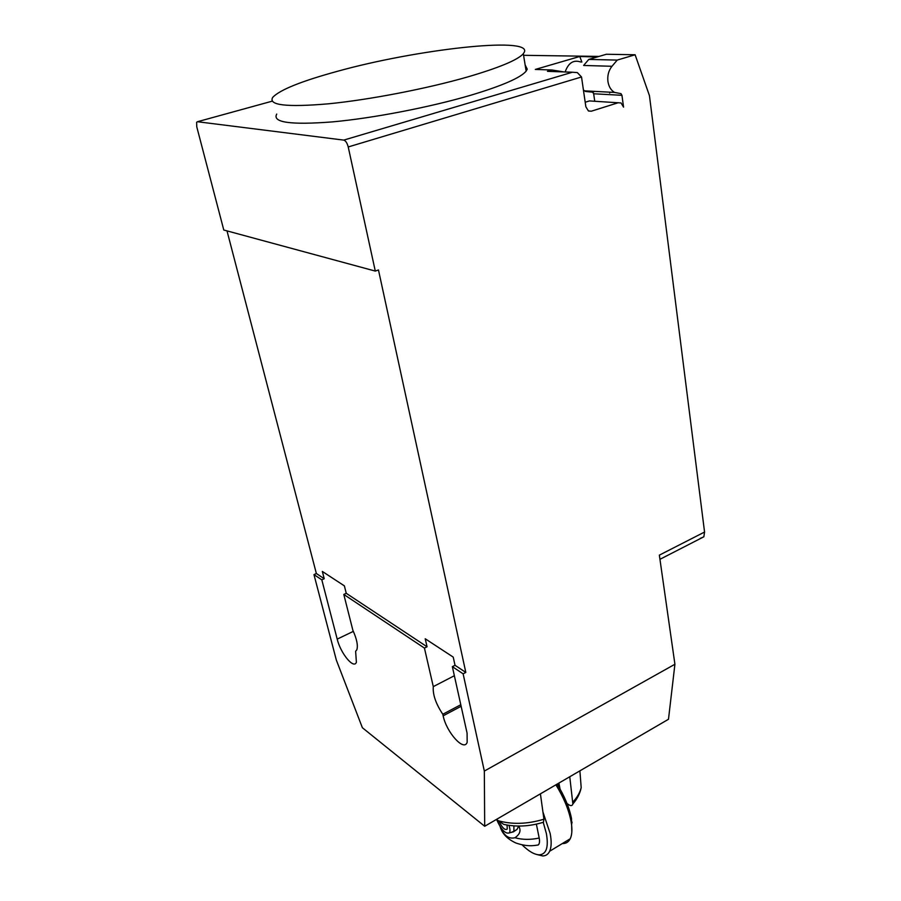 <?xml version="1.0" encoding="UTF-8"?>
<svg xmlns="http://www.w3.org/2000/svg" width="901" height="901" viewBox="0 0 901 901"><rect width="100%" height="100%" fill="white"/><g stroke="black" fill="none" stroke-linecap="round" stroke-linejoin="round"><path stroke-width="1.35" d="M337.717 71.224C301.598 81.09 279.941 89.785 272.755 97.319C267.957 105.248 286.552 107.41 328.527 103.806C369.399 99.774 426.545 88.748 467.585 76.968C499.131 67.721 517.715 59.984 523.323 53.733L524.461 51.864C530.531 36.31 415.845 49.499 337.717 71.224M525.137 64.94L527.243 69.152L526.139 71.145C520.62 77.768 502.184 85.786 470.84 95.213C430.081 107.23 373.251 118.177 332.525 121.883C290.685 125.104 272.091 122.502 276.731 114.067M594.176 91.361L591.822 91.981M585.2 102.241L589.423 100.923L621.048 102.962L623.548 107.106L621.96 95.315L620.947 93.636L614.583 92.42C610.979 90.303 608.761 86.642 607.927 81.439C607.274 75.56 608.625 70.515 611.982 66.28L617.23 60.085L635.115 54.77L649.452 95.664L704.559 532.04L703.85 536.793L700.336 538.359M618.323 102.703L591.281 111.217L588.612 111.026M589.423 100.923L591.901 101.081M348.225 146.953L375.289 271.077L223.786 230.014L196.767 126.804L196.632 122.254L197.454 121.725L343.754 140.106C345.691 140.736 347.178 143.011 348.225 146.953L581.528 76.979L585.853 106.757L588.398 110.913L591.281 111.217M592.655 92.139L593.669 93.772L594.739 101.25M594.649 91.384L592.847 92.15M592.734 92.184L585.481 91.463L583.42 90.01M581.855 62.056L579.771 56.481L596.958 57.022M635.115 54.77L606.407 54.251L588.77 59.432L617.23 60.085M588.77 59.432L583.623 65.469L611.982 66.28M580.807 62.034C573.565 59.511 568.362 62.822 565.164 71.967M610.078 92.195L609.662 93.04M523.582 55.31L598.996 56.425M563.868 71.922L552.02 69.996L547.459 71.337L549.79 71.416M552.02 69.996L535.318 69.433L579.771 56.481M581.528 76.979L577.338 72.598L572.439 72.226L343.754 140.106M484.693 826.273L362.382 727.738L336.343 660.106L313.965 574.613L316.364 573.52L324.225 578.724L322.344 571.448L344.385 585.875L346.254 593.308L427.051 646.783L425.227 638.775L453.226 657.111L455.028 665.298L465.817 672.428L463.125 673.824L484.333 771.076L484.693 826.273L668.486 719.268L674.917 664.251L659.352 555.14L704.559 532.04M346.254 593.308L343.799 594.446L352.877 630.317C356.83 639.091 358.147 645.589 356.841 649.79L355.625 651.277L356.391 662.235C353.89 669.589 340.578 653.371 337.199 639.124L321.815 579.827L324.225 578.724M375.289 271.077L378.465 269.962L465.817 672.428M316.364 573.52L227.007 230.893M460.783 704.728L442.796 714.256C435.802 703.704 432.638 694.48 433.291 686.618L424.439 648.089L427.051 646.783M454.363 675.716L433.291 686.618M674.917 664.251L484.333 771.076M455.028 665.298L452.358 666.661L467.078 733.132L467.168 742.289C464.06 751.986 446.457 732.299 443.146 715.822L442.796 714.256M424.439 648.089L343.799 594.446M321.815 579.827L313.965 574.613M463.125 673.824L452.358 666.661M507.072 825.057L503.738 824.381L496.44 819.437M541.895 822.714L543.461 822.23L543.934 819.2L540.409 793.837M560.062 789.062L558.913 783.059M569.759 776.752L572.867 803.985C572.236 805.956 570.727 806.113 568.351 804.469L567.011 803.489M536.545 854.452L542.729 855.95C545.871 855.882 548.168 854.317 549.644 851.254C551.491 847.199 551.649 841.241 550.139 833.391L542.931 811.97M543.224 822.309L546.355 833.47C548.743 847.098 546.434 854.216 539.44 854.812C534.575 854.745 528.808 851.434 522.13 844.89M555.906 784.816C563.609 797.272 568.632 809.301 570.964 820.89L571.572 824.753C572.27 830.756 571.82 835.43 570.22 838.763C568.531 842.097 565.896 843.708 562.28 843.573M571.808 832.254L571.471 818.412C569.252 807.375 564.454 795.943 557.1 784.118M535.228 845.42L538.235 844.98C539.53 843.843 539.857 841.523 539.192 838.031L536.377 824.133M567.574 803.906L567.968 806.001M539.192 838.031C530.475 839.901 522.4 839.8 514.978 837.75C508.66 839.259 503.682 835.509 500.055 826.487M514.978 837.75C519.122 834.889 520.688 831.769 519.708 828.391L518.931 826.059M518.683 826.059L517.028 829.404L513.671 831.679M496.676 819.628C501.17 829.708 505.382 834.123 509.324 832.907C510.281 831.544 510.169 829.021 508.964 825.35M499.199 821.746C502.499 828.165 505.191 830.587 507.263 829.01L507.06 825.057M511.306 832.389L513.908 831.263L513.897 825.879M558.068 783.555L558.654 786.641M593.669 93.772L621.96 95.315M197.454 121.725L272.192 101.171M547.459 71.337L572.439 72.226M353.361 631.353L337.199 639.124M461.132 706.283L443.146 715.822M543.934 819.2C527.434 824.178 512.106 824.663 497.938 820.653M580.188 774.623L581.19 787.598C579.996 792.542 577.237 797.351 572.912 802.014M584.49 90.855L614.583 92.42M526.139 71.145L523.323 53.733M659.949 559.307L703.85 536.793M503.738 824.381C516.431 827.163 529.675 826.454 543.461 822.241M579.895 770.851L581.19 787.598C580.064 793.364 577.293 798.827 572.867 803.985M539.44 854.812L542.729 855.95M570.22 838.763L549.644 851.254M500.505 827.749C502.679 834.191 507.826 839.282 515.924 843.009C527.04 846.782 533.077 845.78 538.235 844.98M509.324 832.907L513.581 831.803M517.039 829.416L513.908 831.263M572.045 822.061L571.572 824.753"/></g></svg>
